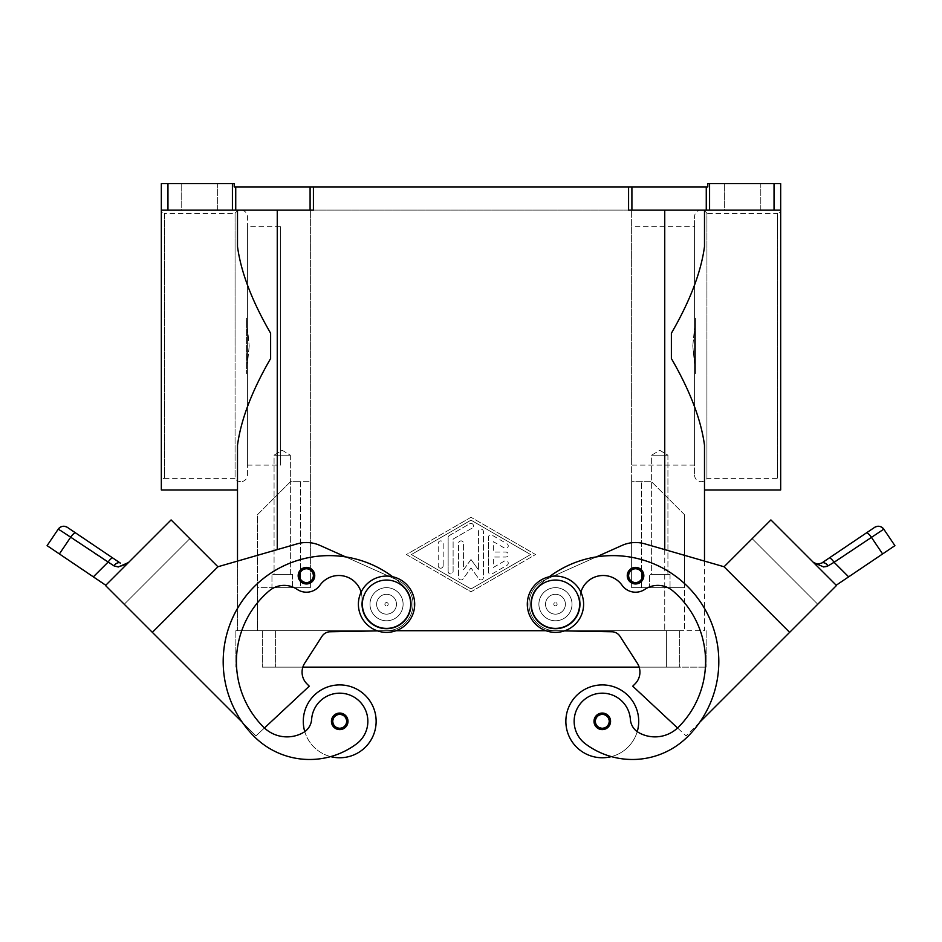 <?xml version="1.0" encoding="UTF-8"?>
<svg xmlns="http://www.w3.org/2000/svg" width="942" height="942" viewBox="0 0 942 942"><rect width="100%" height="100%" fill="white"/><g stroke="black" fill="none" stroke-linecap="round" stroke-linejoin="round"><path stroke-width="0.71" stroke-dasharray="4.71 3.53" d="M386.55 576.068A28.154 28.154 0 0 1 414.692 604.222A28.154 28.154 0 0 1 386.55 632.376A28.154 28.154 0 0 1 358.396 604.222A28.154 28.154 0 0 1 386.55 576.068M555.45 632.376A28.154 28.154 0 0 0 583.604 604.222A28.154 28.154 0 0 0 555.45 576.068A28.154 28.154 0 0 0 527.308 604.222A28.154 28.154 0 0 0 555.45 632.376M695.443 373.479L695.443 318.29L695.443 373.479L695.443 318.29L695.443 373.479L692.806 345.891L695.443 373.479M694.56 475.051A6.629 6.629 0 0 0 706.924 478.371L706.924 213.41A6.629 6.629 0 0 0 694.56 216.719L694.56 475.051L694.56 216.719M240.822 481.68A6.629 6.629 0 0 1 235.076 478.371L235.076 345.891L235.076 478.371L164.638 478.371L164.638 213.41A3.309 3.309 0 0 1 161.329 210.101L161.329 345.891L161.329 210.101L237.502 210.101L237.502 246.533L237.502 210.101L161.329 210.101L161.329 183.596L167.959 183.596L167.959 210.101L161.329 210.101L161.329 481.68A3.309 3.309 0 0 1 164.638 478.371L164.638 213.41L235.076 213.41L235.076 345.891L235.076 213.41A6.629 6.629 0 0 1 247.44 216.719L247.44 475.051A6.629 6.629 0 0 1 240.822 481.68M306.456 567.39A8.278 8.278 0 0 0 298.178 575.668A8.278 8.278 0 0 0 306.456 583.958A8.278 8.278 0 0 1 298.178 575.668A8.278 8.278 0 0 1 306.456 567.39A8.278 8.278 0 0 1 314.746 575.668A8.278 8.278 0 0 1 306.456 583.958A8.278 8.278 0 0 0 314.746 575.668A8.278 8.278 0 0 0 306.456 567.39A8.278 8.278 0 0 0 298.178 575.668A8.278 8.278 0 0 0 306.456 583.958A8.278 8.278 0 0 0 314.746 575.668A8.278 8.278 0 0 0 306.456 567.39M333.68 724.068A6.629 6.629 0 0 1 335.022 716.638A6.629 6.629 0 0 0 333.692 724.08A6.629 6.629 0 0 1 333.68 724.068A6.629 6.629 0 0 1 335.022 716.638A6.629 6.629 0 0 1 345.726 718.569A6.629 6.629 0 0 1 339.709 727.954A6.629 6.629 0 0 0 345.726 718.569A6.629 6.629 0 0 0 339.709 714.707A6.629 6.629 0 0 1 346.338 721.337A6.629 6.629 0 0 1 339.709 727.954A6.629 6.629 0 0 1 333.091 721.337A6.629 6.629 0 0 1 339.709 714.707A6.629 6.629 0 0 1 346.338 721.337A6.629 6.629 0 0 1 333.692 724.08A6.629 6.629 0 0 1 333.68 724.068A6.629 6.629 0 0 0 333.692 724.08A6.629 6.629 0 0 0 339.709 727.954A6.629 6.629 0 0 1 333.091 721.337A6.629 6.629 0 0 1 345.726 718.546A6.629 6.629 0 0 0 345.726 718.546A6.629 6.629 0 0 0 335.022 716.638A6.629 6.629 0 0 1 345.726 718.569A6.629 6.629 0 0 0 335.022 716.638A6.629 6.629 0 0 0 333.68 724.068A6.629 6.629 0 0 1 339.709 714.707A6.629 6.629 0 0 0 333.692 724.08A6.629 6.629 0 0 1 335.022 716.638A6.629 6.629 0 0 1 345.726 718.546A6.629 6.629 0 0 0 335.022 716.638A6.629 6.629 0 0 1 345.726 718.546A6.629 6.629 0 0 0 339.709 714.707A6.629 6.629 0 0 1 345.726 718.546A6.629 6.629 0 0 1 345.726 718.569A6.629 6.629 0 0 1 339.709 727.954A6.629 6.629 0 0 0 345.726 718.569A6.629 6.629 0 0 0 345.726 718.546A6.629 6.629 0 0 0 335.022 716.638A6.629 6.629 0 0 0 333.68 724.068A6.629 6.629 0 0 0 333.692 724.08A6.629 6.629 0 0 0 339.709 727.954A6.629 6.629 0 0 1 335.022 716.638A6.629 6.629 0 0 0 333.68 724.068A6.629 6.629 0 0 0 333.692 724.08A6.629 6.629 0 0 1 339.709 714.707A6.629 6.629 0 0 1 346.338 721.337A6.629 6.629 0 0 1 339.709 727.954A6.629 6.629 0 0 1 333.091 721.337A6.629 6.629 0 0 1 339.709 714.707A6.629 6.629 0 0 1 346.338 721.337A6.629 6.629 0 0 1 339.709 727.954A6.629 6.629 0 0 1 333.091 721.337A6.629 6.629 0 0 1 339.709 714.707A6.629 6.629 0 0 0 333.68 724.068M377.518 630.893L387.032 630.716A26.494 26.494 0 0 0 397.359 580.037L396.217 579.53A105.987 105.987 0 0 0 392.661 576.74A105.987 105.987 0 0 1 404.106 586.654A24.845 24.845 0 0 1 383.677 628.891A24.845 24.845 0 0 1 361.869 601.349A23.185 23.185 0 0 0 319.95 585.241A16.556 16.556 0 0 1 297.166 589.362A23.185 23.185 0 0 0 269.176 590.881A92.74 92.74 0 0 0 263.595 727.177A33.123 33.123 0 0 0 303.194 732.652A16.556 16.556 0 0 0 311.625 719.358A28.154 28.154 0 0 1 362.234 704.439A28.154 28.154 0 0 1 356.582 743.85A78.339 78.339 0 0 1 330.63 756.614A36.432 36.432 0 0 1 304.772 731.651A36.432 36.432 0 0 0 376.141 721.337A36.432 36.432 0 0 1 304.772 731.651A36.432 36.432 0 0 1 303.277 721.337A36.432 36.432 0 0 0 304.772 731.651A16.556 16.556 0 0 0 311.625 719.358A28.154 28.154 0 0 1 362.234 704.439A28.154 28.154 0 0 1 356.582 743.85A78.339 78.339 0 0 1 254.222 736.538A105.987 105.987 0 0 1 254.222 586.654A105.987 105.987 0 0 1 404.106 586.654A24.845 24.845 0 0 1 383.677 628.891A24.845 24.845 0 0 1 361.869 601.349A23.185 23.185 0 0 0 319.95 585.241A16.556 16.556 0 0 1 297.166 589.362A23.185 23.185 0 0 0 269.176 590.881A92.74 92.74 0 0 0 263.595 727.177A33.123 33.123 0 0 0 303.194 732.652A16.556 16.556 0 0 0 311.625 719.358A28.154 28.154 0 0 1 362.234 704.439A28.154 28.154 0 0 1 356.582 743.85A78.339 78.339 0 0 1 254.222 736.538A105.987 105.987 0 0 1 254.222 586.654A105.987 105.987 0 0 1 404.106 586.654A24.845 24.845 0 0 1 383.677 628.891A24.845 24.845 0 0 1 361.869 601.349A23.185 23.185 0 0 0 319.95 585.241A16.556 16.556 0 0 1 297.166 589.362A23.185 23.185 0 0 0 269.176 590.881A92.74 92.74 0 0 0 263.595 727.177A33.123 33.123 0 0 0 264.443 727.989L255.941 735.914L124.262 604.234L189.837 538.659L124.262 604.234L152.357 632.341L217.932 566.766L152.357 632.341L242.2 722.173A105.987 105.987 0 0 1 345.655 556.91L396.217 579.53A105.987 105.987 0 0 1 404.106 586.654A24.845 24.845 0 0 1 383.677 628.891A24.845 24.845 0 0 1 361.869 601.349A23.185 23.185 0 0 0 319.95 585.241A16.556 16.556 0 0 1 297.166 589.362A23.185 23.185 0 0 0 269.176 590.881A92.74 92.74 0 0 0 263.595 727.177A33.123 33.123 0 0 0 303.194 732.652A16.556 16.556 0 0 0 311.625 719.358A28.154 28.154 0 0 1 362.234 704.439A28.154 28.154 0 0 1 356.582 743.85A78.339 78.339 0 0 1 254.222 736.538A105.987 105.987 0 0 1 254.222 586.654A105.987 105.987 0 0 1 404.106 586.654A24.845 24.845 0 0 1 383.677 628.891A24.845 24.845 0 0 1 361.869 601.349A23.185 23.185 0 0 0 319.95 585.241A16.556 16.556 0 0 1 297.166 589.362A23.185 23.185 0 0 0 269.176 590.881A92.74 92.74 0 0 0 263.595 727.177A33.123 33.123 0 0 0 303.194 732.652A16.556 16.556 0 0 0 311.625 719.358A28.154 28.154 0 0 1 362.234 704.439A28.154 28.154 0 0 1 356.582 743.85A78.339 78.339 0 0 1 254.222 736.538A105.987 105.987 0 0 1 242.2 722.173L255.941 735.914L242.2 722.173A105.987 105.987 0 0 1 396.217 579.53L397.359 580.037A26.494 26.494 0 0 1 387.032 630.716L330.159 631.764A9.938 9.938 0 0 0 321.987 636.321L304.702 663.18A16.556 16.556 0 0 0 306.915 683.845L309.259 686.188L264.443 727.989A33.123 33.123 0 0 0 303.194 732.652A16.556 16.556 0 0 0 311.625 719.358A28.154 28.154 0 0 1 362.234 704.439A28.154 28.154 0 0 1 356.582 743.85A78.339 78.339 0 0 1 254.222 736.538A105.987 105.987 0 0 1 345.655 556.91A105.987 105.987 0 0 1 396.217 579.53L345.655 556.91L396.217 579.53A105.987 105.987 0 0 1 404.106 586.654A24.845 24.845 0 0 1 383.677 628.891A24.845 24.845 0 0 1 361.869 601.349A23.185 23.185 0 0 0 361.092 592.177M386.55 620.778A16.556 16.556 0 0 1 369.982 604.222A16.556 16.556 0 0 1 386.55 587.667A16.556 16.556 0 0 0 369.982 604.222A16.556 16.556 0 0 0 386.55 620.778A16.556 16.556 0 0 1 369.982 604.222A16.556 16.556 0 0 1 386.55 587.667A16.556 16.556 0 0 0 369.982 604.222A16.556 16.556 0 0 0 398.254 615.927A16.556 16.556 0 0 1 386.55 620.778A16.556 16.556 0 0 0 403.105 604.222A16.556 16.556 0 0 0 386.55 587.667A16.556 16.556 0 0 1 403.105 604.222A16.556 16.556 0 0 1 386.55 620.778A16.556 16.556 0 0 1 369.982 604.222A16.556 16.556 0 0 1 401.845 597.887A16.556 16.556 0 0 1 398.254 615.927A16.556 16.556 0 0 0 386.55 587.667A16.556 16.556 0 0 1 403.105 604.222A16.556 16.556 0 0 1 386.55 620.778A16.556 16.556 0 0 0 398.254 615.927A16.556 16.556 0 0 1 369.982 604.222A16.556 16.556 0 0 1 401.845 597.887A16.556 16.556 0 0 1 398.254 615.927A16.556 16.556 0 0 0 386.55 587.667A16.556 16.556 0 0 0 369.982 604.222A16.556 16.556 0 0 0 386.55 620.778A16.556 16.556 0 0 1 369.982 604.222A16.556 16.556 0 0 1 386.55 587.667A16.556 16.556 0 0 1 403.105 604.222A16.556 16.556 0 0 1 386.55 620.778M386.55 614.16A9.938 9.938 0 0 1 376.612 604.222A9.938 9.938 0 0 1 386.55 594.284A9.938 9.938 0 0 1 396.476 604.222A9.938 9.938 0 0 1 386.55 614.16A9.938 9.938 0 0 1 376.612 604.222A9.938 9.938 0 0 1 386.55 594.284A9.938 9.938 0 0 0 376.612 604.222A9.938 9.938 0 0 0 386.55 614.16A9.938 9.938 0 0 0 396.476 604.222A9.938 9.938 0 0 0 386.55 594.284A9.938 9.938 0 0 1 396.476 604.222A9.938 9.938 0 0 1 386.55 614.16A9.938 9.938 0 0 1 376.612 604.222A9.938 9.938 0 0 1 386.55 594.284A9.938 9.938 0 0 1 396.476 604.222A9.938 9.938 0 0 1 386.55 614.16M386.55 602.562A1.66 1.66 0 0 1 388.198 604.222A1.66 1.66 0 0 1 386.55 605.883A1.66 1.66 0 0 1 384.889 604.222A1.66 1.66 0 0 1 386.55 602.562A1.66 1.66 0 0 1 388.198 604.222A1.66 1.66 0 0 1 386.55 605.883A1.66 1.66 0 0 1 384.889 604.222A1.66 1.66 0 0 1 386.55 602.562M339.709 713.059A8.278 8.278 0 0 1 347.998 721.337A8.278 8.278 0 0 1 339.709 729.614A8.278 8.278 0 0 1 331.431 721.337A8.278 8.278 0 0 1 339.709 713.059A8.278 8.278 0 0 1 347.998 721.337A8.278 8.278 0 0 1 339.709 729.614A8.278 8.278 0 0 1 331.431 721.337A8.278 8.278 0 0 1 339.709 713.059A8.278 8.278 0 0 1 347.998 721.337A8.278 8.278 0 0 1 339.709 729.614A8.278 8.278 0 0 1 331.431 721.337A8.278 8.278 0 0 1 339.709 713.059M635.544 567.39A8.278 8.278 0 0 0 627.254 575.668A8.278 8.278 0 0 0 635.544 583.958A8.278 8.278 0 0 1 627.254 575.668A8.278 8.278 0 0 1 635.544 567.39A8.278 8.278 0 0 0 627.254 575.668A8.278 8.278 0 0 0 635.544 583.958A8.278 8.278 0 0 0 643.822 575.668A8.278 8.278 0 0 0 635.544 567.39A8.278 8.278 0 0 1 643.822 575.668A8.278 8.278 0 0 1 635.544 583.958A8.278 8.278 0 0 0 643.822 575.668A8.278 8.278 0 0 0 635.544 567.39M606.978 716.638A6.629 6.629 0 0 0 596.274 718.569A6.629 6.629 0 0 1 596.274 718.546A6.629 6.629 0 0 1 606.978 716.638A6.629 6.629 0 0 0 596.274 718.569A6.629 6.629 0 0 1 596.274 718.546A6.629 6.629 0 0 1 606.978 716.638A6.629 6.629 0 0 1 608.32 724.068A6.629 6.629 0 0 0 602.291 714.707A6.629 6.629 0 0 1 608.308 724.08A6.629 6.629 0 0 1 602.291 727.954A6.629 6.629 0 0 0 608.909 721.337A6.629 6.629 0 0 0 602.291 714.707A6.629 6.629 0 0 0 595.662 721.337A6.629 6.629 0 0 0 602.291 727.954A6.629 6.629 0 0 0 608.909 721.337A6.629 6.629 0 0 0 596.274 718.546A6.629 6.629 0 0 0 602.291 727.954A6.629 6.629 0 0 0 608.308 724.08A6.629 6.629 0 0 0 608.32 724.068A6.629 6.629 0 0 0 606.978 716.638A6.629 6.629 0 0 1 608.308 724.08A6.629 6.629 0 0 0 608.32 724.068A6.629 6.629 0 0 1 608.308 724.08A6.629 6.629 0 0 0 606.978 716.638A6.629 6.629 0 0 1 608.32 724.068A6.629 6.629 0 0 0 606.978 716.638A6.629 6.629 0 0 1 608.32 724.068A6.629 6.629 0 0 0 602.291 714.707A6.629 6.629 0 0 0 595.662 721.337A6.629 6.629 0 0 0 602.291 727.954A6.629 6.629 0 0 1 596.274 718.569A6.629 6.629 0 0 1 602.291 714.707A6.629 6.629 0 0 1 608.308 724.08A6.629 6.629 0 0 1 602.291 727.954A6.629 6.629 0 0 0 608.909 721.337A6.629 6.629 0 0 0 602.291 714.707A6.629 6.629 0 0 0 595.662 721.337A6.629 6.629 0 0 0 608.308 724.08A6.629 6.629 0 0 0 606.978 716.638A6.629 6.629 0 0 0 596.274 718.546A6.629 6.629 0 0 1 606.978 716.638A6.629 6.629 0 0 0 596.274 718.546A6.629 6.629 0 0 0 596.274 718.569A6.629 6.629 0 0 0 602.291 727.954A6.629 6.629 0 0 0 608.909 721.337A6.629 6.629 0 0 0 602.291 714.707A6.629 6.629 0 0 0 595.662 721.337A6.629 6.629 0 0 0 602.291 727.954A6.629 6.629 0 0 1 596.274 718.569A6.629 6.629 0 0 1 606.978 716.638M564.482 630.893L611.841 631.764A9.938 9.938 0 0 1 620.013 636.321L637.298 663.18A16.556 16.556 0 0 1 635.085 683.845L632.741 686.188L677.557 727.989A33.123 33.123 0 0 1 638.806 732.652A16.556 16.556 0 0 1 630.375 719.358A28.154 28.154 0 0 0 579.766 704.439A28.154 28.154 0 0 0 585.418 743.85A78.339 78.339 0 0 0 687.778 736.538A105.987 105.987 0 0 0 687.778 586.654A105.987 105.987 0 0 0 537.894 586.654A24.845 24.845 0 0 0 558.323 628.891A24.845 24.845 0 0 0 580.131 601.349A23.185 23.185 0 0 1 622.05 585.241A16.556 16.556 0 0 0 644.834 589.362A23.185 23.185 0 0 1 672.823 590.881A92.74 92.74 0 0 1 678.405 727.177A33.123 33.123 0 0 1 638.806 732.652A16.556 16.556 0 0 1 630.375 719.358A28.154 28.154 0 0 0 579.766 704.439A28.154 28.154 0 0 0 585.418 743.85A78.339 78.339 0 0 0 611.37 756.614A36.432 36.432 0 0 0 637.228 731.651A36.432 36.432 0 0 1 565.859 721.337A36.432 36.432 0 0 0 637.228 731.651A36.432 36.432 0 0 0 602.291 684.905A36.432 36.432 0 0 0 565.859 721.337A36.432 36.432 0 0 1 602.291 684.905A36.432 36.432 0 0 1 637.228 731.651A16.556 16.556 0 0 1 630.375 719.358A28.154 28.154 0 0 0 579.766 704.439A28.154 28.154 0 0 0 585.418 743.85A78.339 78.339 0 0 0 687.778 736.538A105.987 105.987 0 0 0 687.778 586.654A105.987 105.987 0 0 0 537.894 586.654A24.845 24.845 0 0 0 558.323 628.891A24.845 24.845 0 0 0 580.131 601.349A23.185 23.185 0 0 1 622.05 585.241A16.556 16.556 0 0 0 644.834 589.362A23.185 23.185 0 0 1 672.823 590.881A92.74 92.74 0 0 1 678.405 727.177A33.123 33.123 0 0 1 638.806 732.652A16.556 16.556 0 0 1 637.228 731.651A36.432 36.432 0 0 0 602.291 684.905A36.432 36.432 0 0 0 565.859 721.337A36.432 36.432 0 0 0 611.37 756.614A78.339 78.339 0 0 0 687.778 736.538A105.987 105.987 0 0 0 699.8 722.173L817.738 604.234L752.163 538.659L817.738 604.234L789.643 632.341L724.068 566.766L789.643 632.341L724.068 566.766L789.643 632.329L699.8 722.173A105.987 105.987 0 0 0 596.345 556.91L545.783 579.53A105.987 105.987 0 0 0 537.894 586.654A24.845 24.845 0 0 0 558.323 628.891A24.845 24.845 0 0 0 580.131 601.349A23.185 23.185 0 0 1 622.05 585.241A16.556 16.556 0 0 0 644.834 589.362A23.185 23.185 0 0 1 672.823 590.881A92.74 92.74 0 0 1 678.405 727.177A33.123 33.123 0 0 1 677.557 727.989L686.059 735.914L699.8 722.173A105.987 105.987 0 0 0 545.783 579.53L596.345 556.91A105.987 105.987 0 0 0 545.783 579.53L544.641 580.037L545.783 579.53A105.987 105.987 0 0 0 537.894 586.654A24.845 24.845 0 0 0 558.323 628.891A24.845 24.845 0 0 0 580.131 601.349A23.185 23.185 0 0 1 622.05 585.241A16.556 16.556 0 0 0 644.834 589.362A23.185 23.185 0 0 1 672.823 590.881A92.74 92.74 0 0 1 678.405 727.177A33.123 33.123 0 0 1 638.806 732.652A16.556 16.556 0 0 1 630.375 719.358A28.154 28.154 0 0 0 579.766 704.439A28.154 28.154 0 0 0 585.418 743.85A78.339 78.339 0 0 0 687.778 736.538A105.987 105.987 0 0 0 699.8 722.173L836.484 585.5L770.909 519.925L813.488 562.504A6.629 6.629 0 0 1 813.264 562.292A6.629 6.629 0 0 0 813.488 562.504L770.909 519.925L813.264 562.292L770.897 519.925L724.068 566.766L644.74 543.828A33.123 33.123 0 0 0 622.026 545.418A33.123 33.123 0 0 1 644.74 543.828L724.08 566.754L789.643 632.341M555.45 620.778A16.556 16.556 0 0 1 540.155 597.887A16.556 16.556 0 0 1 555.45 587.667A16.556 16.556 0 0 0 538.895 604.222A16.556 16.556 0 0 0 555.45 620.778A16.556 16.556 0 0 0 572.018 604.222A16.556 16.556 0 0 0 555.45 587.667A16.556 16.556 0 0 0 538.895 604.222A16.556 16.556 0 0 0 555.45 620.778A16.556 16.556 0 0 0 572.018 604.222A16.556 16.556 0 0 0 540.155 597.887A16.556 16.556 0 0 0 555.45 620.778A16.556 16.556 0 0 0 572.018 604.222A16.556 16.556 0 0 0 555.45 587.667A16.556 16.556 0 0 1 572.018 604.222A16.556 16.556 0 0 1 555.45 620.778A16.556 16.556 0 0 1 538.895 604.222A16.556 16.556 0 0 1 555.45 587.667A16.556 16.556 0 0 1 572.018 604.222A16.556 16.556 0 0 1 543.746 615.927A16.556 16.556 0 0 0 572.018 604.222A16.556 16.556 0 0 0 555.45 587.667A16.556 16.556 0 0 1 572.018 604.222A16.556 16.556 0 0 1 555.45 620.778A16.556 16.556 0 0 0 572.018 604.222A16.556 16.556 0 0 0 555.45 587.667A16.556 16.556 0 0 0 538.895 604.222A16.556 16.556 0 0 0 555.45 620.778M555.45 594.284A9.938 9.938 0 0 0 545.524 604.222A9.938 9.938 0 0 0 555.45 614.16A9.938 9.938 0 0 1 545.524 604.222A9.938 9.938 0 0 1 555.45 594.284A9.938 9.938 0 0 0 545.524 604.222A9.938 9.938 0 0 0 555.45 614.16A9.938 9.938 0 0 0 565.388 604.222A9.938 9.938 0 0 0 555.45 594.284A9.938 9.938 0 0 0 545.524 604.222A9.938 9.938 0 0 0 555.45 614.16A9.938 9.938 0 0 0 565.388 604.222A9.938 9.938 0 0 0 555.45 594.284A9.938 9.938 0 0 1 565.388 604.222A9.938 9.938 0 0 1 555.45 614.16A9.938 9.938 0 0 0 565.388 604.222A9.938 9.938 0 0 0 555.45 594.284M555.45 605.883A1.66 1.66 0 0 0 557.111 604.222A1.66 1.66 0 0 0 555.45 602.562A1.66 1.66 0 0 0 553.802 604.222A1.66 1.66 0 0 0 555.45 605.883A1.66 1.66 0 0 0 557.111 604.222A1.66 1.66 0 0 0 555.45 602.562A1.66 1.66 0 0 0 553.802 604.222A1.66 1.66 0 0 0 555.45 605.883M602.291 729.614A8.278 8.278 0 0 0 610.569 721.337A8.278 8.278 0 0 0 602.291 713.059A8.278 8.278 0 0 0 594.002 721.337A8.278 8.278 0 0 0 602.291 729.614A8.278 8.278 0 0 0 610.569 721.337A8.278 8.278 0 0 0 602.291 713.059A8.278 8.278 0 0 0 594.002 721.337A8.278 8.278 0 0 0 602.291 729.614A8.278 8.278 0 0 0 610.569 721.337A8.278 8.278 0 0 0 602.291 713.059A8.278 8.278 0 0 0 594.002 721.337A8.278 8.278 0 0 0 602.291 729.614M290.36 455.186L290.36 574.42L274.075 574.42L274.075 455.186L290.36 455.186L274.075 455.186L282.211 450.288L290.36 455.186L290.36 574.42L274.075 574.42L290.36 574.42L274.075 574.42L274.075 455.186L290.36 455.186L274.075 455.186L282.211 450.288L290.36 455.186M292.479 574.42L292.479 587.667L271.955 587.667L271.955 574.42L292.479 574.42L292.479 587.667L271.955 587.667L271.955 574.42L292.479 574.42M667.925 455.186L667.925 574.42L651.64 574.42L651.64 455.186L667.925 455.186L651.64 455.186L659.789 450.288L667.925 455.186L667.925 574.42L651.64 574.42L667.925 574.42L651.64 574.42L651.64 455.186L667.925 455.186L651.64 455.186L659.789 450.288L667.925 455.186M670.045 574.42L670.045 587.667L649.521 587.667L649.521 574.42L670.045 574.42L670.045 587.667L649.521 587.667L649.521 574.42L670.045 574.42M825.757 566.731L823.744 566.978L813.641 562.657M883.784 529.18L828.148 565.801A6.629 3.898 56 0 0 821.648 563.092L817.88 564.234M829.184 558.017A6.629 1.684 56 0 1 831.162 558.877A6.629 1.684 56 0 1 834.094 562.303L848.648 576.845L836.213 585.241M894.9 545.654L882.607 553.943L871.315 537.187A6.629 1.684 56 0 0 868.383 533.773A6.629 1.684 56 0 0 866.404 532.913M59.393 553.943L70.685 537.187A6.629 1.684 -56 0 1 73.617 533.773A6.629 1.684 -56 0 1 75.596 532.913L112.816 558.017A6.629 1.684 -56 0 0 110.838 558.877A6.629 1.684 -56 0 0 107.906 562.303L58.216 529.168L47.1 545.654L105.516 585.5L138.309 552.707L105.516 585.5L138.321 552.718L105.516 585.5L152.357 632.341L217.932 566.754L171.091 519.925L105.528 585.5L171.103 519.925L128.736 562.292A6.629 6.629 0 0 1 128.512 562.504L128.512 562.504A6.629 6.629 0 0 0 128.736 562.292L171.103 519.925L127.394 563.328M126.04 564.493L120.246 566.825L116.266 566.743M246.557 318.29L249.194 345.891L246.557 318.29L246.557 373.479L246.557 318.29M694.56 465.124L631.635 465.124L631.635 226.657L694.56 226.657L694.56 465.124L694.56 226.657M247.44 475.051L247.44 216.719M246.557 345.891L246.557 373.479L246.557 345.891M247.44 465.124L280.563 465.124L280.563 226.657L247.44 226.657L247.44 465.124L247.44 226.657M280.563 226.657L280.563 465.124M706.924 345.891L706.924 478.371L777.362 478.371A3.309 3.309 0 0 1 780.671 481.68L780.671 210.101A3.309 3.309 0 0 1 777.362 213.41L777.362 478.371L777.362 213.41L706.924 213.41L706.924 345.891M631.905 210.101L628.585 210.101L628.585 186.916L631.905 186.916L631.905 210.101L706.264 210.101L706.264 186.916L707.807 186.916L707.807 183.596L780.671 183.596L780.671 481.68M161.329 481.68L161.329 489.958M780.671 489.958L780.671 210.101L704.498 210.101L780.671 210.101L774.041 210.101L774.041 183.596M704.498 489.958L704.498 445.248C701.072 419.649 690.027 390.742 671.375 358.525L671.375 333.244C690.027 301.028 701.072 272.12 704.498 246.533L704.498 210.101L664.746 210.101L704.498 210.101L704.498 246.533L704.498 210.101M237.502 489.958L237.502 445.248C240.928 419.649 251.973 390.742 270.625 358.525L270.625 333.244C251.973 301.028 240.928 272.12 237.502 246.533L237.502 210.101L313.415 210.101L167.959 210.101M709.585 183.596L709.585 210.101L706.264 210.101M232.415 210.101L232.415 183.596L234.193 183.596L234.193 186.916L313.415 186.916L313.415 210.101L237.502 210.101M217.637 210.101L217.637 183.596L181.205 183.596L181.205 210.101L217.637 210.101L217.637 183.596L181.205 183.596L181.205 210.101L217.637 210.101M760.795 210.101L760.795 183.596L724.363 183.596L724.363 210.101L760.795 210.101L760.795 183.596L724.363 183.596L724.363 210.101L760.795 210.101M724.363 183.596L760.795 183.596L724.363 183.596M181.205 183.596L217.637 183.596L181.205 183.596M628.585 186.916L313.415 186.916M628.585 210.101L664.746 210.101L628.585 210.101M704.498 561.091L704.498 630.716L277.254 630.716L704.498 630.716L704.498 561.091L644.74 543.828A33.123 33.123 0 0 0 622.026 545.418L596.345 556.91A105.987 105.987 0 0 0 537.894 586.654A24.845 24.845 0 0 0 558.323 628.891A24.845 24.845 0 0 0 580.131 601.349A23.185 23.185 0 0 1 580.908 592.177M471 517.288L406.414 554.544L471 591.8L535.586 554.544L471 517.288L535.586 554.544L471 591.8L406.414 554.544L471 517.288M709.585 210.101L774.041 210.101M706.264 186.916L631.905 186.916M232.415 183.596L167.959 183.596M310.365 210.101L631.635 210.101L310.365 210.101L310.365 587.667L257.378 587.667L257.378 514.803L290.501 481.68L300.427 481.68L290.501 481.68L257.378 514.803L257.378 630.716L277.254 630.716L237.502 630.716L277.254 630.716L257.378 630.716L257.378 587.667L300.427 587.667L300.427 481.68L310.365 481.68L300.427 481.68L300.427 587.667L310.365 587.667L310.365 210.101M249.194 345.891L246.557 373.479L249.194 345.891M631.635 226.657L631.635 465.124M692.806 345.891L695.443 318.29L692.806 345.891M270.625 358.525L270.625 333.244L270.625 358.525M237.502 561.091L237.502 630.716L237.502 561.091L297.26 543.828A33.123 33.123 0 0 1 319.974 545.418A33.123 33.123 0 0 0 297.26 543.828L217.932 566.754L297.26 543.828M684.622 514.803L651.499 481.68L684.622 514.803L684.622 587.667L631.635 587.667L631.635 481.68L651.499 481.68L631.635 481.68L631.635 587.667L684.622 587.667L684.622 630.716L277.254 630.716L684.622 630.716L684.622 514.803M128.124 562.88L105.787 585.229M120.352 563.092A6.629 3.898 -56 0 0 113.852 565.801L107.906 562.303L93.352 576.845M116.137 566.707L113.852 565.801M114.889 576.127L161.718 529.274M189.825 538.659L124.262 604.234L189.825 538.659L124.262 604.234L189.825 538.659L217.932 566.766L152.357 632.329L217.932 566.766L189.825 538.659M152.357 632.329L242.2 722.173A105.987 105.987 0 0 0 254.222 736.538A105.987 105.987 0 0 1 242.2 722.173L255.941 735.914L264.443 727.989A33.123 33.123 0 0 0 303.194 732.652A16.556 16.556 0 0 0 304.772 731.651A36.432 36.432 0 0 0 376.141 721.337A36.432 36.432 0 0 0 339.709 684.905A36.432 36.432 0 0 0 304.772 731.651A16.556 16.556 0 0 0 311.625 719.358M319.974 545.418L396.217 579.53A105.987 105.987 0 0 1 404.106 586.654A24.845 24.845 0 0 1 383.677 628.891A24.845 24.845 0 0 1 361.869 601.349A23.185 23.185 0 0 0 319.95 585.241A16.556 16.556 0 0 1 297.166 589.362A23.185 23.185 0 0 0 269.176 590.881A92.74 92.74 0 0 0 263.595 727.177A33.123 33.123 0 0 0 264.443 727.989L309.259 686.188L264.443 727.989M392.661 576.74A105.987 105.987 0 0 1 404.106 586.654A24.845 24.845 0 0 1 383.677 628.891A24.845 24.845 0 0 1 361.869 601.349A23.185 23.185 0 0 0 319.95 585.241M780.27 529.286L827.111 576.127M848.648 576.845L882.607 553.943M752.163 538.659L817.738 604.234L752.175 538.659L817.738 604.234L752.175 538.659L724.068 566.766L752.175 538.659M637.228 731.651A16.556 16.556 0 0 1 630.375 719.358A28.154 28.154 0 0 0 579.766 704.439A28.154 28.154 0 0 0 585.418 743.85A78.339 78.339 0 0 0 687.778 736.538A105.987 105.987 0 0 0 687.778 586.654A105.987 105.987 0 0 0 537.894 586.654A24.845 24.845 0 0 0 558.323 628.891A24.845 24.845 0 0 0 580.131 601.349A23.185 23.185 0 0 1 622.05 585.241A16.556 16.556 0 0 0 644.834 589.362A23.185 23.185 0 0 1 672.823 590.881A92.74 92.74 0 0 1 678.405 727.177A33.123 33.123 0 0 1 677.557 727.989L632.741 686.188L635.085 683.845A16.556 16.556 0 0 0 637.298 663.18L620.013 636.321A9.938 9.938 0 0 0 611.841 631.764L554.968 630.716A26.494 26.494 0 0 1 544.641 580.037L545.783 579.53A105.987 105.987 0 0 1 549.339 576.74A105.987 105.987 0 0 0 537.894 586.654A24.845 24.845 0 0 0 558.323 628.891A24.845 24.845 0 0 0 580.131 601.349A23.185 23.185 0 0 1 622.05 585.241A16.556 16.556 0 0 0 644.834 589.362A23.185 23.185 0 0 1 672.823 590.881A92.74 92.74 0 0 1 678.405 727.177A33.123 33.123 0 0 1 638.806 732.652A16.556 16.556 0 0 1 630.375 719.358A28.154 28.154 0 0 0 579.766 704.439A28.154 28.154 0 0 0 585.418 743.85A78.339 78.339 0 0 0 687.778 736.538A105.987 105.987 0 0 0 699.8 722.173L686.059 735.914L677.557 727.989A33.123 33.123 0 0 1 638.806 732.652A16.556 16.556 0 0 1 637.228 731.651A36.432 36.432 0 0 1 611.37 756.614A78.339 78.339 0 0 0 687.778 736.538A105.987 105.987 0 0 0 596.345 556.91L545.783 579.53A105.987 105.987 0 0 0 537.894 586.654A24.845 24.845 0 0 0 558.323 628.891A24.845 24.845 0 0 0 580.131 601.349A23.185 23.185 0 0 1 622.05 585.241A16.556 16.556 0 0 0 644.834 589.362A23.185 23.185 0 0 1 672.823 590.881A92.74 92.74 0 0 1 678.405 727.177A33.123 33.123 0 0 1 677.557 727.989L632.741 686.188L635.085 683.845A16.556 16.556 0 0 0 637.298 663.18L620.013 636.321A9.938 9.938 0 0 0 611.841 631.764L554.968 630.716A26.494 26.494 0 0 1 544.641 580.037A26.494 26.494 0 0 0 554.968 630.716A26.494 26.494 0 0 1 544.641 580.037L596.345 556.91M638.806 732.652A16.556 16.556 0 0 1 630.375 719.358A28.154 28.154 0 0 0 579.766 704.439A28.154 28.154 0 0 0 585.418 743.85A78.339 78.339 0 0 0 611.37 756.614M555.45 587.667A16.556 16.556 0 0 0 543.746 615.927A16.556 16.556 0 0 1 555.45 587.667M649.521 587.667L670.045 587.667L649.521 587.667M271.955 587.667L292.479 587.667L271.955 587.667M664.746 549.61L664.746 630.716L664.746 587.667L631.635 587.667L631.635 210.101L631.635 587.667L684.622 587.667L664.746 587.667L664.746 630.716L664.746 210.101M310.365 587.667L277.254 587.667L310.365 587.667M488.392 571.735L488.392 537.352L488.392 571.735A2.485 2.485 0 0 0 492.113 573.89L507.02 565.282A2.485 2.485 0 0 0 507.926 561.891A2.485 2.485 0 0 0 504.535 560.985L493.361 567.437L493.361 557.028L505.772 557.028A2.485 2.485 0 0 0 508.256 554.544A2.485 2.485 0 0 0 505.772 552.059L493.361 552.059L493.361 541.65L504.535 548.103A2.485 2.485 0 0 0 507.926 547.184A2.485 2.485 0 0 0 507.02 543.793L492.113 535.197A2.485 2.485 0 0 0 488.392 537.352A2.485 2.485 0 0 1 492.113 535.197L507.02 543.793A2.485 2.485 0 0 1 507.926 547.184A2.485 2.485 0 0 1 504.535 548.103L493.361 541.65L493.361 552.059L505.772 552.059A2.485 2.485 0 0 1 508.256 554.544A2.485 2.485 0 0 1 505.772 557.028L493.361 557.028L493.361 567.437L504.535 560.985A2.485 2.485 0 0 1 507.926 561.891A2.485 2.485 0 0 1 507.02 565.282L492.113 573.89A2.485 2.485 0 0 1 488.392 571.735M443.176 565.718A2.485 2.485 0 0 1 440.691 568.203A2.485 2.485 0 0 1 438.207 565.718A2.485 2.485 0 0 0 440.691 568.203A2.485 2.485 0 0 0 443.176 565.718L443.176 543.369A2.485 2.485 0 0 0 440.691 540.885A2.485 2.485 0 0 0 438.207 543.369L438.207 565.718L438.207 543.369A2.485 2.485 0 0 1 440.691 540.885A2.485 2.485 0 0 1 443.176 543.369L443.176 565.718M411.383 554.544L471 520.149L530.617 554.544L471 588.938L411.383 554.544L471 520.149L530.617 554.544L471 588.938L411.383 554.544M448.145 571.453L448.145 537.635L448.145 571.453A2.485 2.485 0 0 0 450.629 573.937A2.485 2.485 0 0 0 453.114 571.453L453.114 539.071L472.236 528.038A2.485 2.485 0 0 0 473.155 524.647A2.485 2.485 0 0 0 469.764 523.728L449.393 535.48A2.485 2.485 0 0 0 448.145 537.635A2.485 2.485 0 0 1 449.393 535.48L469.764 523.728A2.485 2.485 0 0 1 473.155 524.647A2.485 2.485 0 0 1 472.236 528.038L453.114 539.071L453.114 571.453A2.485 2.485 0 0 1 450.629 573.937A2.485 2.485 0 0 1 448.145 571.453M471 559.513L478.454 569.804L471 559.513L463.546 569.804L463.546 543.369A2.485 2.485 0 0 0 461.062 540.885A2.485 2.485 0 0 0 458.577 543.369L458.577 577.47A2.485 2.485 0 0 0 463.075 578.918L471 567.979L478.925 578.918A2.485 2.485 0 0 0 483.423 577.47L483.423 531.618A2.485 2.485 0 0 0 480.938 529.133A2.485 2.485 0 0 0 478.454 531.618L478.454 569.804L478.454 531.618A2.485 2.485 0 0 1 480.938 529.133A2.485 2.485 0 0 1 483.423 531.618L483.423 577.47A2.485 2.485 0 0 1 478.925 578.918L471 567.979L463.075 578.918A2.485 2.485 0 0 1 458.577 577.47L458.577 543.369A2.485 2.485 0 0 1 461.062 540.885A2.485 2.485 0 0 1 463.546 543.369L463.546 569.804L471 559.513M545.948 630.716L396.052 630.716M639.159 667.148L666.406 667.148L666.406 630.716L235.853 630.716L679.653 630.716L666.406 630.716L666.406 667.148L679.653 667.148L262.347 667.148L706.147 667.148L302.841 667.148M679.653 630.716L679.653 667.148L679.653 630.716M262.347 630.716L262.347 667.148L262.347 630.716M706.147 630.716L706.147 667.148L706.147 630.716M235.853 630.716L235.853 667.148L235.853 630.716M596.274 718.569A6.629 6.629 0 0 1 596.274 718.546A6.629 6.629 0 0 0 596.274 718.569A6.629 6.629 0 0 1 602.291 714.707A6.629 6.629 0 0 0 596.274 718.546M303.194 732.652A16.556 16.556 0 0 0 304.772 731.651M297.166 589.362A23.185 23.185 0 0 0 269.176 590.881A92.74 92.74 0 0 0 263.595 727.177M306.915 683.845L309.259 686.188L306.915 683.845A16.556 16.556 0 0 1 304.702 663.18A16.556 16.556 0 0 0 306.915 683.845M321.987 636.321L304.702 663.18L321.987 636.321A9.938 9.938 0 0 1 330.159 631.764A9.938 9.938 0 0 0 321.987 636.321M387.032 630.716L330.159 631.764L387.032 630.716A26.494 26.494 0 0 0 397.359 580.037A26.494 26.494 0 0 1 387.032 630.716M396.217 579.53L397.359 580.037L396.217 579.53M300.545 578.647A6.629 6.629 0 0 1 301.77 570.97A6.629 6.629 0 0 0 300.545 578.647A6.629 6.629 0 0 1 301.77 570.97A6.629 6.629 0 0 0 306.456 582.297A6.629 6.629 0 0 1 300.545 578.647A6.629 6.629 0 0 1 306.456 569.05A6.629 6.629 0 0 1 312.367 572.665A6.629 6.629 0 0 1 306.456 582.297A6.629 6.629 0 0 0 312.367 572.665A6.629 6.629 0 0 0 301.77 570.97A6.629 6.629 0 0 1 312.367 572.665A6.629 6.629 0 0 0 301.77 570.97A6.629 6.629 0 0 1 312.367 572.665A6.629 6.629 0 0 0 301.77 570.97A6.629 6.629 0 0 1 312.367 572.665A6.629 6.629 0 0 0 301.77 570.97A6.629 6.629 0 0 1 312.367 572.665A6.629 6.629 0 0 1 306.456 582.297A6.629 6.629 0 0 0 312.367 572.665A6.629 6.629 0 0 0 306.456 569.05A6.629 6.629 0 0 1 312.367 572.665A6.629 6.629 0 0 0 306.456 569.05A6.629 6.629 0 0 0 300.545 578.647A6.629 6.629 0 0 1 301.77 570.97A6.629 6.629 0 0 0 300.545 578.647A6.629 6.629 0 0 1 306.456 569.05A6.629 6.629 0 0 0 300.545 578.647A6.629 6.629 0 0 0 306.456 582.297A6.629 6.629 0 0 1 301.77 570.97A6.629 6.629 0 0 0 300.545 578.647M312.308 581.508A8.278 8.278 0 0 0 312.308 569.792A8.278 8.278 0 0 0 300.592 569.792A8.278 8.278 0 0 1 312.308 569.792A8.278 8.278 0 0 1 312.308 581.508A8.278 8.278 0 0 1 300.592 581.508A8.278 8.278 0 0 1 300.592 569.792A8.278 8.278 0 0 0 300.592 581.508A8.278 8.278 0 0 0 312.308 581.508A8.278 8.278 0 0 1 300.592 581.508A8.278 8.278 0 0 1 300.592 569.792A8.278 8.278 0 0 0 300.592 581.508A8.278 8.278 0 0 0 312.308 581.508A8.278 8.278 0 0 0 312.308 569.792A8.278 8.278 0 0 0 300.592 569.792A8.278 8.278 0 0 1 312.308 569.792A8.278 8.278 0 0 1 312.308 581.508M640.23 570.97A6.629 6.629 0 0 0 629.633 572.665A6.629 6.629 0 0 1 640.23 570.97A6.629 6.629 0 0 0 629.633 572.665A6.629 6.629 0 0 1 640.23 570.97A6.629 6.629 0 0 1 641.455 578.647A6.629 6.629 0 0 0 640.23 570.97A6.629 6.629 0 0 1 641.455 578.647A6.629 6.629 0 0 0 635.544 569.05A6.629 6.629 0 0 0 629.633 572.665A6.629 6.629 0 0 0 635.544 582.297A6.629 6.629 0 0 1 629.633 572.665A6.629 6.629 0 0 0 635.544 582.297A6.629 6.629 0 0 0 641.455 578.647A6.629 6.629 0 0 1 635.544 582.297A6.629 6.629 0 0 0 641.455 578.647A6.629 6.629 0 0 0 635.544 569.05A6.629 6.629 0 0 0 629.633 572.665A6.629 6.629 0 0 1 640.23 570.97A6.629 6.629 0 0 1 641.455 578.647A6.629 6.629 0 0 0 640.23 570.97A6.629 6.629 0 0 1 641.455 578.647A6.629 6.629 0 0 0 640.23 570.97A6.629 6.629 0 0 0 629.633 572.665A6.629 6.629 0 0 1 640.23 570.97A6.629 6.629 0 0 0 629.633 572.665A6.629 6.629 0 0 1 635.544 569.05A6.629 6.629 0 0 0 629.633 572.665A6.629 6.629 0 0 0 635.544 582.297A6.629 6.629 0 0 0 640.23 570.97M629.692 581.508A8.278 8.278 0 0 0 641.408 581.508A8.278 8.278 0 0 0 641.408 569.792A8.278 8.278 0 0 1 641.408 581.508A8.278 8.278 0 0 1 629.692 581.508A8.278 8.278 0 0 1 629.692 569.792A8.278 8.278 0 0 1 641.408 569.792A8.278 8.278 0 0 0 629.692 569.792A8.278 8.278 0 0 0 629.692 581.508A8.278 8.278 0 0 1 629.692 569.792A8.278 8.278 0 0 1 641.408 569.792A8.278 8.278 0 0 0 629.692 569.792A8.278 8.278 0 0 0 629.692 581.508A8.278 8.278 0 0 0 641.408 581.508A8.278 8.278 0 0 0 641.408 569.792A8.278 8.278 0 0 1 641.408 581.508A8.278 8.278 0 0 1 629.692 581.508M641.455 578.647A6.629 6.629 0 0 0 635.544 569.05A6.629 6.629 0 0 1 641.455 578.647M386.55 580.048A24.174 24.174 0 0 1 410.724 604.222A24.174 24.174 0 0 1 386.55 628.396A24.174 24.174 0 0 1 362.364 604.222A24.174 24.174 0 0 1 386.55 580.048A24.174 24.174 0 0 1 410.724 604.222A24.174 24.174 0 0 1 386.55 628.396A24.174 24.174 0 0 1 362.364 604.222A24.174 24.174 0 0 1 386.55 580.048A24.174 24.174 0 0 1 410.724 604.222A24.174 24.174 0 0 1 386.55 628.396A24.174 24.174 0 0 1 362.364 604.222A24.174 24.174 0 0 1 386.55 580.048M555.45 628.396A24.174 24.174 0 0 0 579.636 604.222A24.174 24.174 0 0 0 555.45 580.048A24.174 24.174 0 0 0 531.276 604.222A24.174 24.174 0 0 0 555.45 628.396A24.174 24.174 0 0 0 579.636 604.222A24.174 24.174 0 0 0 555.45 580.048A24.174 24.174 0 0 0 531.276 604.222A24.174 24.174 0 0 0 555.45 628.396A24.174 24.174 0 0 0 579.636 604.222A24.174 24.174 0 0 0 555.45 580.048A24.174 24.174 0 0 0 531.276 604.222A24.174 24.174 0 0 0 555.45 628.396M306.456 582.627A6.959 6.959 0 0 1 299.509 575.668A6.959 6.959 0 0 1 306.456 568.721A6.959 6.959 0 0 1 313.415 575.668A6.959 6.959 0 0 1 306.456 582.627A6.959 6.959 0 0 1 299.509 575.668A6.959 6.959 0 0 1 306.456 568.721A6.959 6.959 0 0 1 313.415 575.668A6.959 6.959 0 0 1 306.456 582.627A6.959 6.959 0 0 1 299.509 575.668A6.959 6.959 0 0 1 306.456 568.721A6.959 6.959 0 0 1 313.415 575.668A6.959 6.959 0 0 1 306.456 582.627M339.709 714.377A6.959 6.959 0 0 1 346.668 721.337A6.959 6.959 0 0 1 339.709 728.284A6.959 6.959 0 0 1 332.762 721.337A6.959 6.959 0 0 1 339.709 714.377A6.959 6.959 0 0 1 346.668 721.337A6.959 6.959 0 0 1 339.709 728.284A6.959 6.959 0 0 1 332.762 721.337A6.959 6.959 0 0 1 339.709 714.377A6.959 6.959 0 0 1 346.668 721.337A6.959 6.959 0 0 1 339.709 728.284A6.959 6.959 0 0 1 332.762 721.337A6.959 6.959 0 0 1 339.709 714.377M635.544 568.721A6.959 6.959 0 0 0 628.585 575.668A6.959 6.959 0 0 0 635.544 582.627A6.959 6.959 0 0 0 642.491 575.668A6.959 6.959 0 0 0 635.544 568.721A6.959 6.959 0 0 0 628.585 575.668A6.959 6.959 0 0 0 635.544 582.627A6.959 6.959 0 0 0 642.491 575.668A6.959 6.959 0 0 0 635.544 568.721A6.959 6.959 0 0 0 628.585 575.668A6.959 6.959 0 0 0 635.544 582.627A6.959 6.959 0 0 0 642.491 575.668A6.959 6.959 0 0 0 635.544 568.721M602.291 728.284A6.959 6.959 0 0 0 609.238 721.337A6.959 6.959 0 0 0 602.291 714.377A6.959 6.959 0 0 0 595.332 721.337A6.959 6.959 0 0 0 602.291 728.284A6.959 6.959 0 0 0 609.238 721.337A6.959 6.959 0 0 0 602.291 714.377A6.959 6.959 0 0 0 595.332 721.337A6.959 6.959 0 0 0 602.291 728.284A6.959 6.959 0 0 0 609.238 721.337A6.959 6.959 0 0 0 602.291 714.377A6.959 6.959 0 0 0 595.332 721.337A6.959 6.959 0 0 0 602.291 728.284M235.735 186.916L235.735 210.101M310.095 210.101L310.095 186.916M277.254 549.61L277.254 210.101M641.573 587.667L641.573 481.68L641.573 587.667M275.594 630.716L275.594 667.148L275.594 630.716M666.406 630.716L666.406 667.148L666.406 630.716M816.961 564.152L814.618 563.328"/><path stroke-width="1.41" d="M555.45 576.068A28.154 28.154 0 0 0 527.308 604.222A28.154 28.154 0 0 0 555.45 632.376A28.154 28.154 0 0 0 583.604 604.222A28.154 28.154 0 0 0 555.45 576.068M386.55 632.376A28.154 28.154 0 0 1 358.396 604.222A28.154 28.154 0 0 1 386.55 576.068A28.154 28.154 0 0 1 414.692 604.222A28.154 28.154 0 0 1 386.55 632.376M304.772 731.651A36.432 36.432 0 0 1 339.709 684.905A36.432 36.432 0 0 1 376.141 721.337A36.432 36.432 0 0 0 339.709 684.905A36.432 36.432 0 0 0 303.277 721.337A36.432 36.432 0 0 1 339.709 684.905A36.432 36.432 0 0 1 376.141 721.337A36.432 36.432 0 0 1 330.63 756.614A78.339 78.339 0 0 1 254.222 736.538A105.987 105.987 0 0 1 249.065 592.2A105.987 105.987 0 0 1 392.661 576.74A105.987 105.987 0 0 0 345.655 556.91L319.974 545.418A33.123 33.123 0 0 0 297.26 543.828L217.92 566.754M339.709 713.059A8.278 8.278 0 0 1 347.998 721.337A8.278 8.278 0 0 1 339.709 729.614A8.278 8.278 0 0 1 331.431 721.337A8.278 8.278 0 0 1 339.709 713.059M611.37 756.614A36.432 36.432 0 0 1 565.859 721.337A36.432 36.432 0 0 1 602.291 684.905A36.432 36.432 0 0 1 637.228 731.651M602.291 729.614A8.278 8.278 0 0 0 610.569 721.337A8.278 8.278 0 0 0 602.291 713.059A8.278 8.278 0 0 0 594.002 721.337A8.278 8.278 0 0 0 602.291 729.614M580.908 592.177A23.185 23.185 0 0 1 622.05 585.241A16.556 16.556 0 0 0 644.834 589.362A23.185 23.185 0 0 1 672.823 590.881A92.74 92.74 0 0 1 678.405 727.177A33.123 33.123 0 0 1 638.806 732.652A16.556 16.556 0 0 1 630.375 719.358A28.154 28.154 0 0 0 579.766 704.439A28.154 28.154 0 0 0 585.418 743.85A78.339 78.339 0 0 0 687.778 736.538A105.987 105.987 0 0 0 692.935 592.2A105.987 105.987 0 0 0 549.339 576.74A105.987 105.987 0 0 1 596.345 556.91L622.026 545.418A33.123 33.123 0 0 1 644.74 543.828L724.068 566.754L704.498 561.091L704.498 489.958L780.671 489.958L780.671 183.596L774.041 183.596L774.041 210.101L780.671 210.101M635.544 567.39A8.278 8.278 0 0 1 643.822 575.668A8.278 8.278 0 0 1 635.544 583.958A8.278 8.278 0 0 1 627.254 575.668A8.278 8.278 0 0 1 635.544 567.39M817.88 564.234L813.488 562.504L817.315 564.199L821.648 563.092L829.184 558.017A6.629 1.684 56 0 1 831.162 558.877A6.629 1.684 56 0 1 834.094 562.303L883.784 529.168A6.629 6.629 0 0 0 874.588 527.39L821.648 563.092A6.629 3.898 56 0 1 828.148 565.801L825.757 566.731M813.641 562.657L823.744 566.978L828.148 565.801L834.094 562.303L848.648 576.845L836.213 585.229M866.404 532.913A6.629 1.684 -124 0 1 868.383 533.773A6.629 1.684 -124 0 1 871.315 537.187L882.607 553.943L894.9 545.654L883.784 529.18A6.629 6.629 0 0 0 874.588 527.39L829.184 558.017M322.835 698.787A28.154 28.154 0 0 1 362.234 704.439A28.154 28.154 0 0 1 356.582 743.85A78.339 78.339 0 0 1 254.222 736.538A78.339 78.339 0 0 0 356.582 743.85A28.154 28.154 0 0 0 362.234 704.439A28.154 28.154 0 0 0 311.625 719.358A28.154 28.154 0 0 1 322.835 698.787M306.456 567.39A8.278 8.278 0 0 1 314.746 575.668A8.278 8.278 0 0 1 306.456 583.958A8.278 8.278 0 0 1 298.178 575.668A8.278 8.278 0 0 1 306.456 567.39M105.787 585.229L93.352 576.845L107.906 562.303A6.629 1.684 -56 0 1 110.838 558.877A6.629 1.684 -56 0 1 112.816 558.017L67.412 527.39A6.629 6.629 0 0 0 58.216 529.18L47.1 545.654L59.393 553.943L70.685 537.187L113.852 565.801L118.256 566.978L128.359 562.657M61.76 531.312L70.685 537.187A6.629 1.684 124 0 1 73.617 533.773A6.629 1.684 124 0 1 75.596 532.913L67.412 527.39A6.629 6.629 0 0 0 58.216 529.18L61.76 531.312M128.136 562.869L126.04 564.493M704.498 561.091L704.498 445.248C701.072 419.649 690.027 390.742 671.375 358.525L671.375 333.244C690.027 301.028 701.072 272.12 704.498 246.533L704.498 210.101M237.502 210.101L237.502 246.533C240.928 272.12 251.973 301.028 270.625 333.244L270.625 358.525C251.973 390.742 240.928 419.649 237.502 445.248L237.502 561.091L237.502 489.958L161.329 489.958L161.329 210.101L167.959 210.101L167.959 183.596L161.329 183.596L161.329 210.101M311.696 186.916L310.095 186.916L310.095 210.101L313.415 210.101L313.415 186.916L311.696 186.916M313.415 186.916L628.585 186.916L628.585 210.101L774.041 210.101M709.585 210.101L709.585 183.596L707.807 183.596L707.807 186.916L628.585 186.916M232.415 183.596L232.415 210.101L235.735 210.101L235.735 186.916L234.193 186.916L234.193 183.596L167.959 183.596M235.735 186.916L310.095 186.916M709.585 183.596L774.041 183.596M310.095 210.101L235.735 210.101M232.415 210.101L167.959 210.101M113.852 565.801A6.629 3.898 -56 0 1 120.352 563.092L112.816 558.017L120.352 563.092M128.512 562.504L124.685 564.199L127.323 563.363M93.352 576.845L59.393 553.943M152.357 632.341L105.516 585.5L171.091 519.925L217.932 566.766L152.357 632.341L242.2 722.173A105.987 105.987 0 0 1 392.661 576.74M161.73 529.286L114.889 576.127M217.932 566.754L237.502 561.091M297.26 543.828A33.123 33.123 0 0 1 319.974 545.418M361.092 592.177A23.185 23.185 0 0 0 319.95 585.241A16.556 16.556 0 0 1 297.166 589.362A23.185 23.185 0 0 0 269.176 590.881A92.74 92.74 0 0 0 263.595 727.177A33.123 33.123 0 0 0 264.443 727.989L309.259 686.188L306.915 683.845A16.556 16.556 0 0 1 304.702 663.18L321.987 636.321A9.938 9.938 0 0 1 330.159 631.764L377.518 630.893M319.95 585.241A16.556 16.556 0 0 1 297.166 589.362M263.595 727.177A33.123 33.123 0 0 0 303.194 732.652A16.556 16.556 0 0 0 311.625 719.358M874.588 527.39A6.629 6.629 0 0 1 879.557 526.378A6.629 6.629 0 0 0 874.588 527.39C878.144 525.471 881.206 526.06 883.784 529.18L894.9 545.654M882.607 553.943L848.648 576.845M789.643 632.341L836.484 585.5L770.909 519.925L724.068 566.766L789.643 632.341L699.8 722.173A105.987 105.987 0 0 0 596.345 556.91M780.27 529.286L827.111 576.127M638.806 732.652A33.123 33.123 0 0 0 677.557 727.989L632.741 686.188L635.085 683.845A16.556 16.556 0 0 0 637.298 663.18L620.013 636.321A9.938 9.938 0 0 0 611.841 631.764L564.482 630.893M396.052 630.716L545.948 630.716M302.841 667.148L639.159 667.148M264.443 727.989A33.123 33.123 0 0 0 303.194 732.652M386.55 628.396A24.174 24.174 0 0 1 362.364 604.222A24.174 24.174 0 0 1 386.55 580.048A24.174 24.174 0 0 1 410.724 604.222A24.174 24.174 0 0 1 386.55 628.396M339.709 714.377A6.959 6.959 0 0 1 346.668 721.337A6.959 6.959 0 0 1 339.709 728.284A6.959 6.959 0 0 1 332.762 721.337A6.959 6.959 0 0 1 339.709 714.377M602.291 728.284A6.959 6.959 0 0 0 609.238 721.337A6.959 6.959 0 0 0 602.291 714.377A6.959 6.959 0 0 0 595.332 721.337A6.959 6.959 0 0 0 602.291 728.284M555.45 628.396A24.174 24.174 0 0 0 579.636 604.222A24.174 24.174 0 0 0 555.45 580.048A24.174 24.174 0 0 0 531.276 604.222A24.174 24.174 0 0 0 555.45 628.396M635.544 582.627A6.959 6.959 0 0 0 642.491 575.668A6.959 6.959 0 0 0 635.544 568.721A6.959 6.959 0 0 0 628.585 575.668A6.959 6.959 0 0 0 635.544 582.627M306.456 568.721A6.959 6.959 0 0 1 313.415 575.668A6.959 6.959 0 0 1 306.456 582.627A6.959 6.959 0 0 1 299.509 575.668A6.959 6.959 0 0 1 306.456 568.721M631.905 210.101L631.905 186.916M706.264 186.916L706.264 210.101M277.254 549.61L277.254 210.101M664.746 549.61L664.746 210.101M58.216 529.18C60.794 526.06 63.856 525.471 67.412 527.39A6.629 6.629 0 0 0 62.443 526.378M817.103 564.176L814.606 563.328"/></g></svg>
